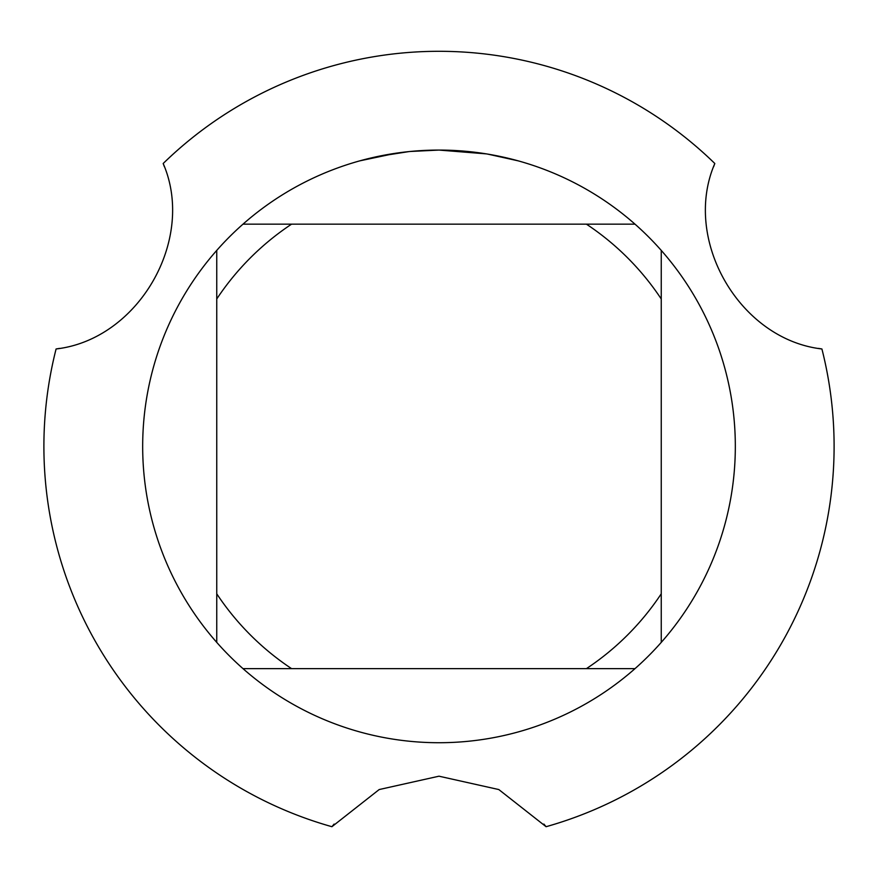 <?xml version="1.0" encoding="UTF-8"?>
<svg xmlns="http://www.w3.org/2000/svg" width="878" height="878" viewBox="0 0 878 878"><rect width="100%" height="100%" fill="white"/><g stroke="black" fill="none" stroke-linecap="round" stroke-linejoin="round"><path stroke-width="1.32" d="M486.379 153.88L439 150.072L448.109 150.204M448.746 150.226L463.65 151.093M467.447 151.433L472.968 152.026M432.667 150.138L439 150.072A296.325 296.325 0 0 1 635.003 668.641A296.325 296.325 0 0 1 216.756 642.4A296.325 296.325 0 0 1 216.756 250.395L216.756 642.4M435.828 150.083L441.711 150.083M452.181 150.357L456.198 150.566M487.63 154.089L518.25 160.861M164.384 166.721L163.176 163.506A395.1 395.1 0 0 1 439 51.297A395.1 395.1 0 0 0 163.187 163.506L163.187 163.506C196.156 239.562 138.592 339.457 56.093 348.972A395.1 395.1 0 0 0 331.917 826.703L379.186 789.552L439 776.196L498.814 789.552L546.083 826.703A395.1 395.1 0 0 0 821.907 348.972C739.539 339.501 681.822 239.705 714.813 163.506L714.813 163.506A395.1 395.1 0 0 0 439 51.297A395.1 395.1 0 0 1 714.813 163.506L713.616 166.732M408.918 151.598L377.65 156.493M419.454 150.72L429.353 150.226M359.76 160.861L396.373 153.156M398.864 152.805L405.669 151.949M413 151.214L417.248 150.873M418.334 150.786L419.991 150.676M635.003 224.153L242.997 224.153A296.325 296.325 0 0 1 439 150.072L410.18 151.477M242.997 668.641L291.584 668.641A266.692 266.692 0 0 1 216.756 593.813M291.584 668.641L635.003 668.641M661.244 642.4L661.244 593.813A266.692 266.692 0 0 1 586.416 668.641M661.244 593.813L661.244 250.395M586.416 224.153A266.692 266.692 0 0 1 661.244 298.97M216.756 298.97A266.692 266.692 0 0 1 291.584 224.153M216.756 250.395A296.325 296.325 0 0 1 242.997 224.153M59.495 348.401L56.093 348.972A395.1 395.1 0 0 0 331.917 826.703L334.112 824.058M543.888 824.058L546.083 826.703A395.1 395.1 0 0 0 821.907 348.972L818.515 348.401"/></g></svg>
